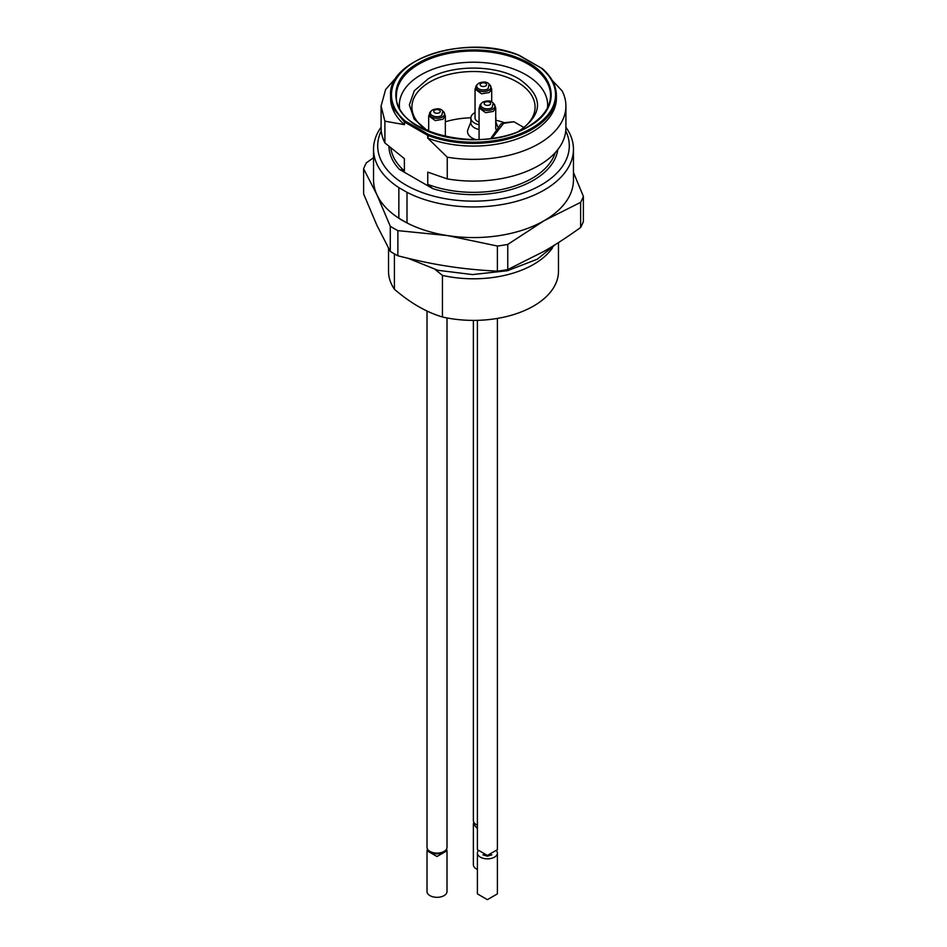 <?xml version="1.0" encoding="UTF-8"?>
<svg xmlns="http://www.w3.org/2000/svg" width="947" height="947" viewBox="0 0 947 947"><rect width="100%" height="100%" fill="white"/><g stroke="black" fill="none" stroke-linecap="round" stroke-linejoin="round"><path stroke-width="1.42" d="M489.149 84.188C487.101 81.726 483.716 81.371 478.993 83.111L477.584 84.188A6.653 3.847 180 0 0 479.324 89.148A6.653 3.847 180 0 0 488.072 88.817L489.149 84.188L489.954 85.005A7.576 4.38 180 0 1 488.723 90.261A7.576 4.38 180 0 1 478.768 90.652A7.576 4.38 180 0 1 476.779 85.005L475.039 89.113L475.039 117.973A8.334 4.806 0 0 0 479.075 122.092M399.516 107.816A74.138 42.804 180 0 1 399.362 105.034A74.138 42.804 180 0 1 421.072 74.766A74.138 42.804 180 0 1 501.874 65.485A74.138 42.804 180 0 1 547.638 105.034A74.138 42.804 180 0 1 547.484 107.816M427.819 131.029L414.111 119.014L409.353 104.892L414.289 90.794L428.151 78.85C452.027 64.301 496.24 64.538 519.666 79.323C543.72 96.748 543.448 114.054 518.849 131.219L523.289 127.999A61.591 35.56 0 0 0 535.079 107.615A61.591 35.56 0 0 0 497.495 74.328A61.591 35.56 0 0 0 429.95 81.927A61.591 35.56 0 0 0 411.921 107.615A61.591 35.56 0 0 0 428.316 131.242M428.683 129.277A60.395 34.873 0 0 0 427.002 130.39M503.342 122.329A60.395 34.873 0 0 0 495.861 120.257M470.872 117.807A60.395 34.873 0 0 0 445.339 121.796M475.868 139.623A15.827 9.139 180 0 1 467.913 129.585L470.872 121.938M479.075 129.514A12.5 7.209 180 0 1 470.872 122.731L470.872 117.973A12.5 7.209 0 0 0 479.075 124.744M495.731 119.014A12.5 7.209 0 0 0 495.861 117.973L495.861 122.731A12.5 7.209 180 0 1 495.731 123.773M475.039 112.598A12.5 7.209 0 0 0 474.53 112.871A12.5 7.209 0 0 0 470.872 117.973M495.861 117.973A12.5 7.209 0 0 0 495.731 116.931M477.406 853.069L477.406 893.873L487.397 899.65L497.4 893.873L497.4 853.069A9.991 5.777 180 0 1 487.397 858.846A9.991 5.777 180 0 1 477.406 853.069A9.991 5.777 180 0 1 477.844 851.365M496.95 851.365A9.991 5.777 180 0 1 497.4 853.069M482.923 854.833L487.397 856.195L491.872 854.833M477.406 320.346L477.406 849.672L487.397 855.437L497.4 849.672L497.4 318.417M477.406 825.204A9.991 5.777 180 0 1 473.37 820.576L473.37 320.394M447.008 317.955L447.008 847.34A9.991 5.777 180 0 1 437.005 853.105A9.991 5.777 180 0 1 427.014 847.34L427.014 310.995M441.48 852.501A5.41 3.125 180 0 1 437.005 853.863A5.41 3.125 180 0 1 432.53 852.501M388.53 248.268L388.53 271.339A84.97 49.055 0 0 0 394.414 289.273C410.418 303.016 426.422 312.25 442.438 316.996A84.97 49.055 0 0 0 533.575 306.035A84.97 49.055 0 0 0 558.47 271.339L558.47 242.574M473.82 822.28L473.37 823.973L477.406 828.613M427.452 849.045L427.014 850.737L437.005 856.514L447.008 850.737L446.558 849.045M552.551 247.735A84.97 49.055 180 0 1 533.575 264.426A84.97 49.055 180 0 1 442.438 275.399L442.438 316.996M442.438 275.399L435.289 269.623M394.414 253.879L394.414 289.273M477.406 869.417A9.991 5.777 180 0 1 473.37 864.789L473.37 823.973M447.008 850.737L447.008 891.553A9.991 5.777 180 0 1 437.005 897.318A9.991 5.777 180 0 1 427.014 891.553L427.014 850.737M373.544 157.747L366.382 162.813A112.456 64.929 180 0 0 363.612 168.791L363.612 193.934L376.942 225.398L390.282 251.393A112.456 64.929 0 0 0 397.87 255.773C416.36 260.52 432.945 264 447.623 266.202C462.302 268.546 478.898 270.191 497.388 271.173A112.456 64.929 0 0 0 507.758 269.564L544.182 251.263C554.93 245.131 567.075 237.212 580.618 227.505A112.456 64.929 0 0 0 583.388 221.515L583.388 196.372L573.456 172.449M363.612 168.791L376.942 194.786A99.956 57.708 180 0 1 373.544 179.847L373.544 149.247A99.956 57.708 180 0 1 381.085 127.241M565.915 127.241A99.956 57.708 180 0 1 573.456 149.247A99.956 57.708 180 0 1 544.182 190.051A99.956 57.708 180 0 1 407.009 192.336L398.853 187.624L398.853 218.236A99.956 57.708 180 0 1 376.942 194.786L390.282 226.25L390.282 251.393M398.853 187.624A99.956 57.708 180 0 1 373.544 149.247M573.456 149.247L573.456 179.847A99.956 57.708 180 0 1 544.182 220.663A99.956 57.708 180 0 1 447.623 235.602A99.956 57.708 180 0 1 407.009 222.947A99.956 57.708 180 0 1 398.853 218.236L407.009 222.947L407.009 192.336M583.388 196.372A112.456 64.929 180 0 1 580.618 202.362L580.618 227.505M507.758 269.564L507.758 244.421L544.182 220.663L580.618 202.362M507.758 244.421A112.456 64.929 180 0 1 497.388 246.031L497.388 271.173M397.87 255.773L397.87 230.63L447.623 235.602L497.388 246.031M397.87 230.63A112.456 64.929 180 0 1 390.282 226.25M565.75 130.923A95.801 55.305 180 0 1 541.234 184.949A95.801 55.305 180 0 1 425.132 193.579A95.801 55.305 180 0 1 381.25 130.923M557.795 149.602A84.555 48.818 180 0 1 533.291 180.356A84.555 48.818 180 0 1 432.684 188.595L399.456 169.406A84.555 48.818 180 0 1 388.957 146.477M432.684 188.595L427.76 184.393L427.76 172.141L447.244 178.9L447.244 157.166L427.701 138.096L427.701 135.385L404.44 121.95L404.44 124.661L384.896 121.169L384.896 142.914L404.381 158.646L404.381 170.886L399.456 169.406M552.255 80.448L562.104 90.853A92.415 53.352 180 0 1 565.915 106.005A92.415 53.352 180 0 1 538.843 143.731A92.415 53.352 180 0 1 447.244 157.166M542.667 69.143L541.968 68.729L542.667 69.143A82.886 47.859 180 0 1 556.386 95.505L556.386 98.228A82.886 47.859 180 0 1 532.107 132.071A82.886 47.859 180 0 1 427.831 138.167L427.701 138.096M565.915 106.005L565.915 127.75A92.415 53.352 180 0 1 538.843 165.476A92.415 53.352 180 0 1 447.244 178.9M384.896 121.169L381.085 106.005L381.085 127.75A92.415 53.352 0 0 0 384.896 142.914M381.085 106.005L385.618 89.515L398.758 74.624M404.44 124.661L404.333 124.602A82.886 47.859 180 0 1 390.614 98.228L390.614 95.505L394.118 109.272L404.333 121.879L405.032 120.932L428.293 134.367L427.831 138.167M519.299 55.636L542.442 68.729M547.638 105.153L548.183 106.336M398.817 106.336L399.362 105.153M431.228 110.953L432.637 109.876C437.348 108.136 440.746 108.491 442.794 110.953L441.716 115.581A6.653 3.847 180 0 1 432.968 115.913A6.653 3.847 180 0 1 431.228 110.953L428.683 115.877L435.229 120.577L442.9 119.286L445.339 115.877L443.598 111.77A7.576 4.38 180 0 1 442.367 117.026A7.576 4.38 180 0 1 432.412 117.404A7.576 4.38 180 0 1 430.423 111.77M434.72 110.089A3.243 1.87 0 0 0 434.72 112.729A3.243 1.87 0 0 0 439.301 112.729A3.243 1.87 0 0 0 439.301 110.089A3.243 1.87 0 0 0 434.72 110.089M481.621 103.081L483.029 102.004C487.741 100.264 491.138 100.619 493.186 103.081L492.109 107.709A6.653 3.847 180 0 1 483.361 108.041A6.653 3.847 180 0 1 481.621 103.081L479.075 108.005L485.622 112.705L493.292 111.415L495.731 108.005L493.979 103.898A7.576 4.38 180 0 1 492.76 109.154A7.576 4.38 180 0 1 482.804 109.532A7.576 4.38 180 0 1 480.816 103.898M485.101 102.217A3.243 1.87 0 0 0 485.101 104.857A3.243 1.87 0 0 0 489.694 104.857A3.243 1.87 0 0 0 489.694 102.217A3.243 1.87 0 0 0 485.101 102.217M481.076 83.324A3.243 1.87 0 0 0 481.076 85.976A3.243 1.87 0 0 0 485.657 85.976A3.243 1.87 0 0 0 485.657 83.324A3.243 1.87 0 0 0 481.076 83.324M475.039 89.113L481.585 93.812L489.256 92.522L491.694 89.113L489.954 85.005M523.904 127.514L513.913 121.749L504.135 122.719L491.86 138.369M404.381 170.886A82.886 47.859 180 0 1 390.851 148.099M555.143 152.751A82.886 47.859 180 0 1 532.107 178.32A82.886 47.859 180 0 1 427.76 184.393M390.614 95.505C387.572 58.572 467.711 33.571 519.003 55.198A0.829 0.829 0 0 1 519.122 55.257L542.394 68.693A0.829 0.829 0 0 1 542.489 68.752C551.651 76.885 556.28 85.786 556.386 95.505A82.886 47.859 180 0 1 532.107 129.348A82.886 47.859 180 0 1 427.831 135.445L428.293 134.367A82.058 47.374 0 0 0 531.516 128.33A82.058 47.374 0 0 0 541.968 68.729M518.707 55.293A82.058 47.374 0 0 0 415.484 61.33A82.058 47.374 0 0 0 405.032 120.932L404.333 124.602M418.42 63.035C444.723 47.196 491.434 45.456 521.039 59.211C557.807 74.553 561.63 108.692 528.58 126.626C502.277 142.464 455.566 144.204 425.961 130.449C389.193 115.108 385.37 80.98 418.42 63.035M550.55 95.505A77.05 44.485 0 0 0 502.987 54.405A77.05 44.485 0 0 0 419.012 64.053A77.05 44.485 0 0 0 396.45 95.505C392.33 132.687 483.858 155.261 528.154 126.59C542.868 117.759 550.337 107.402 550.55 95.505M442.794 110.953L443.598 111.77M445.339 136.581L445.339 115.877M428.683 131.384L428.683 115.877M493.186 103.081L493.979 103.898M495.731 129.076L495.731 108.005M479.075 139.529L479.075 108.005M477.584 84.188L476.779 85.005M491.694 101.956L491.694 89.113M547.638 105.034L547.638 107.508M399.362 105.034L399.362 107.508M513.913 121.749L501.07 123.773L490.759 138.522M495.861 121.938L497.72 126.744M555.676 244.35L537.363 259.182L507.403 270.724L472.541 274.583L437.822 270.286L408.252 258.365"/></g></svg>
